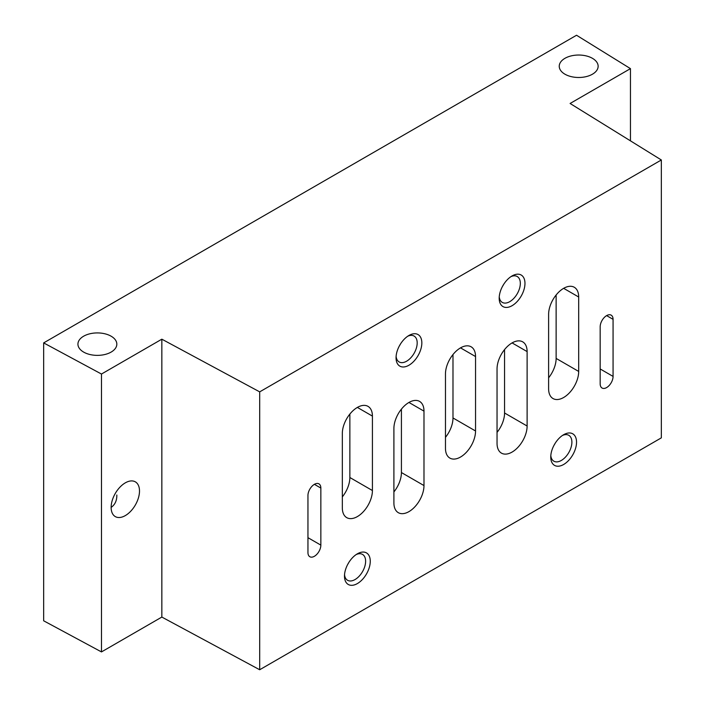 <?xml version="1.0" encoding="UTF-8"?>
<svg xmlns="http://www.w3.org/2000/svg" width="705" height="705" viewBox="0 0 705 705"><rect width="100%" height="100%" fill="white"/><g stroke="black" fill="none" stroke-linecap="round" stroke-linejoin="round"><path stroke-width="1.06" d="M396.051 357.796A18.233 10.531 -60 0 1 408.944 335.465A18.233 10.531 -60 0 1 421.837 342.903A18.233 10.531 -60 0 1 408.944 365.234A18.233 10.531 -60 0 1 396.051 357.796M512.086 305.688A18.233 10.531 -60 0 1 499.193 298.25A18.233 10.531 -60 0 1 512.086 275.919A18.233 10.531 -60 0 1 524.969 283.357A18.233 10.531 -60 0 1 512.086 305.688M344.481 576.135A18.233 10.531 -60 0 1 357.373 553.804A18.233 10.531 -60 0 1 370.266 561.25A18.233 10.531 -60 0 1 357.373 583.573A18.233 10.531 -60 0 1 344.481 576.135M550.755 457.043A18.233 10.531 -60 0 1 563.648 434.712A18.233 10.531 -60 0 1 576.54 442.15A18.233 10.531 -60 0 1 563.648 464.48A18.233 10.531 -60 0 1 550.755 457.043M423.987 485.569L423.987 411.138A21.273 12.285 120 0 0 419.581 401.401A21.273 12.285 120 0 0 403.189 407.102A21.273 12.285 120 0 0 393.901 428.508L393.901 502.938A21.273 12.285 120 0 0 398.307 512.676A21.273 12.285 120 0 0 414.699 506.983A21.273 12.285 120 0 0 423.987 485.569L401.418 472.544L401.418 409.12M527.12 426.023L527.12 351.592A21.273 12.285 120 0 0 522.713 341.855A21.273 12.285 120 0 0 506.322 347.556A21.273 12.285 120 0 0 497.043 368.962L497.043 443.392A21.273 12.285 120 0 0 501.449 453.13A21.273 12.285 120 0 0 517.84 447.428A21.273 12.285 120 0 0 527.12 426.023L504.56 412.998L504.56 349.574M259.687 391.865L661.343 159.973L570.098 103.476L630.455 68.632L576.54 35.25L43.657 342.903L101.476 374.038L161.842 339.184L259.687 391.865L259.687 669.75L661.343 437.858L661.343 159.973M578.69 371.438A21.273 12.285 120 0 1 569.411 392.844A21.273 12.285 120 0 1 553.011 398.545A21.273 12.285 120 0 1 548.613 388.808L548.613 314.377A21.273 12.285 120 0 1 557.893 292.972A21.273 12.285 120 0 1 574.284 287.27A21.273 12.285 120 0 1 578.69 297.008L578.69 371.438L556.13 358.413L556.13 294.99M475.549 430.984A21.273 12.285 120 0 1 466.269 452.399A21.273 12.285 120 0 1 449.878 458.091A21.273 12.285 120 0 1 445.472 448.354L445.472 373.923A21.273 12.285 120 0 1 454.76 352.518A21.273 12.285 120 0 1 471.151 346.816A21.273 12.285 120 0 1 475.549 356.554L475.549 430.984L452.989 417.959L452.989 354.536M372.416 490.53A21.273 12.285 120 0 1 363.128 511.945A21.273 12.285 120 0 1 346.737 517.637A21.273 12.285 120 0 1 342.33 507.9L342.33 433.469A21.273 12.285 120 0 1 351.619 412.064A21.273 12.285 120 0 1 368.01 406.362A21.273 12.285 120 0 1 372.416 416.1L372.416 490.53L349.856 477.505L349.856 414.082M613.068 376.408A9.112 5.261 120 0 1 609.094 385.582A9.112 5.261 120 0 1 602.07 388.023A9.112 5.261 120 0 1 600.175 383.846L600.175 326.785A9.112 5.261 120 0 1 604.159 317.602A9.112 5.261 120 0 1 611.182 315.161A9.112 5.261 120 0 1 613.068 319.339L613.068 376.408L600.175 368.962M320.845 545.115A9.112 5.261 120 0 1 316.862 554.289A9.112 5.261 120 0 1 309.839 556.738A9.112 5.261 120 0 1 307.953 552.561L307.953 495.492A9.112 5.261 120 0 1 311.936 486.318A9.112 5.261 120 0 1 318.96 483.877A9.112 5.261 120 0 1 320.845 488.054L320.845 545.115L307.953 537.677M564.943 74.201A19.449 11.227 0 0 0 586.137 76.633A19.449 11.227 0 0 0 598.14 66.261A19.449 11.227 0 0 0 578.69 55.034A19.449 11.227 0 0 0 559.241 66.261A19.449 11.227 0 0 0 564.943 74.201M630.455 140.85L630.455 68.632M101.476 374.038L101.476 651.922L43.657 620.797L43.657 342.903M111.134 507.406A20.057 11.58 120 0 0 115.285 516.589A20.057 11.58 120 0 0 125.314 515.593A20.057 11.58 120 0 0 138.418 497.924A20.057 11.58 120 0 0 135.342 481.85A20.057 11.58 120 0 0 119.885 487.226A20.057 11.58 120 0 0 111.134 507.406C115.03 504.683 116.933 500.55 116.827 495.007L116.827 495.315M101.476 651.922L161.842 617.069L161.842 339.184M161.842 617.069L259.687 669.75M83.631 352.086A19.449 11.227 0 0 0 104.825 354.518A19.449 11.227 0 0 0 116.827 344.146A19.449 11.227 0 0 0 97.378 332.919A19.449 11.227 0 0 0 77.929 344.146A19.449 11.227 0 0 0 83.631 352.086M548.613 377.801A21.273 12.285 120 0 0 556.13 358.413M497.043 432.385A21.273 12.285 120 0 0 504.56 412.998M445.472 437.347A21.273 12.285 120 0 0 452.989 417.959M393.901 491.931A21.273 12.285 120 0 0 401.418 472.544M342.33 496.893A21.273 12.285 120 0 0 349.856 477.505M562.431 435.478A14.937 8.627 -60 0 1 568.794 435.311A14.937 8.627 -60 0 1 568.794 452.566A14.937 8.627 -60 0 1 553.857 461.193A14.937 8.627 -60 0 1 550.816 455.597M555.143 443.33A14.937 8.627 -60 0 1 553.963 445.357M356.148 554.579A14.937 8.627 -60 0 1 362.52 554.403A14.937 8.627 -60 0 1 362.52 571.658A14.937 8.627 -60 0 1 347.574 580.285A14.937 8.627 -60 0 1 344.542 574.69M348.86 562.423A14.937 8.627 -60 0 1 347.688 564.458M510.861 276.686A14.937 8.627 -60 0 1 517.223 276.519A14.937 8.627 -60 0 1 519.514 288.495A14.937 8.627 -60 0 1 509.75 301.661A14.937 8.627 -60 0 1 502.286 302.401A14.937 8.627 -60 0 1 499.246 296.805M503.573 284.538A14.937 8.627 -60 0 1 502.401 286.565M407.719 336.232A14.937 8.627 -60 0 1 414.091 336.065A14.937 8.627 -60 0 1 414.091 353.32A14.937 8.627 -60 0 1 399.145 361.947A14.937 8.627 -60 0 1 396.113 356.351M400.431 344.084A14.937 8.627 -60 0 1 399.259 346.111M578.69 297.008L563.648 288.327M527.12 351.592L512.086 342.912M475.549 356.554L460.515 347.873M423.987 411.138L408.944 402.458M372.416 416.1L357.373 407.419M613.068 319.339L606.626 315.62M320.845 488.054L314.404 484.335"/></g></svg>
